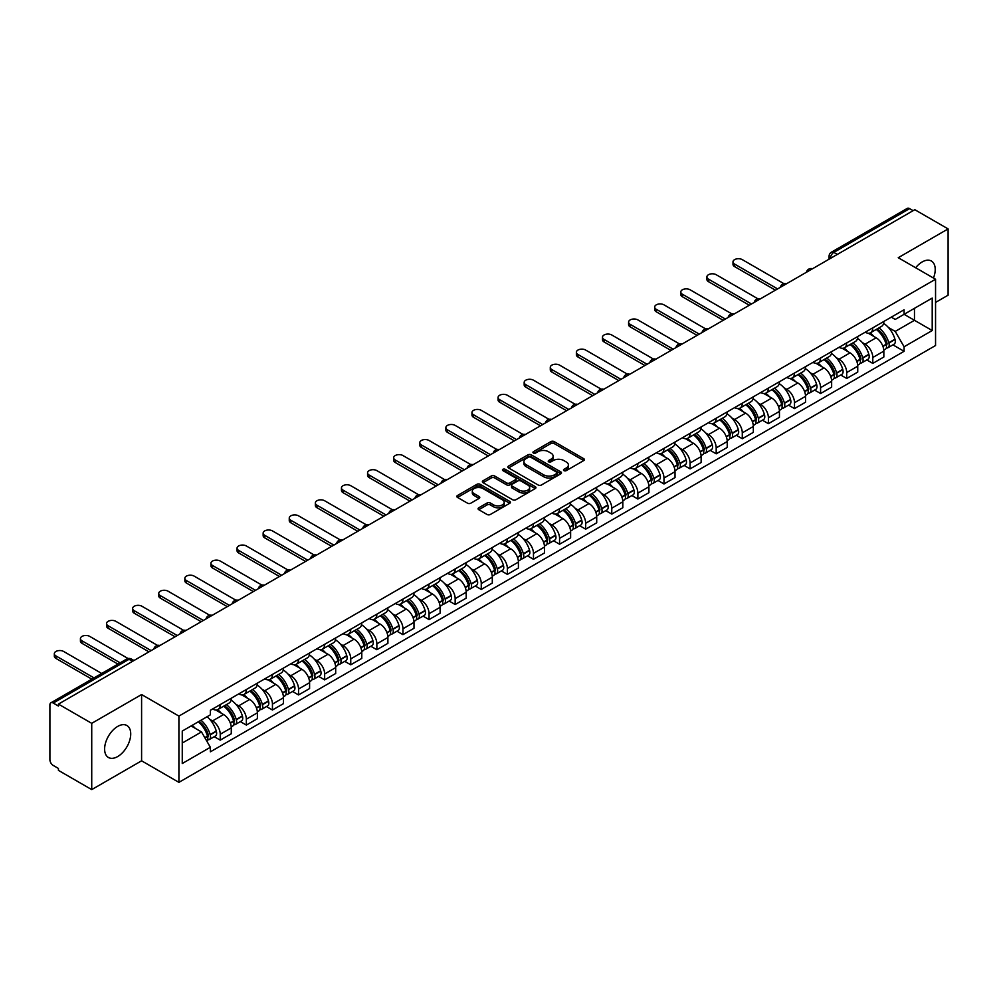 <?xml version="1.0" encoding="UTF-8"?>
<svg xmlns="http://www.w3.org/2000/svg" width="998" height="998" viewBox="0 0 998 998"><rect width="100%" height="100%" fill="white"/><g stroke="black" fill="none" stroke-linecap="round" stroke-linejoin="round"><path stroke-width="1.5" d="M563.97 470.644A1.622 0.936 0 0 0 566.265 470.644L583.718 460.577A2.32 1.335 0 0 0 584.404 459.629A2.32 1.335 0 0 0 583.718 458.681L554.152 441.603A2.32 1.335 0 0 0 550.871 441.603L533.419 451.682A1.622 0.936 0 0 0 532.944 452.344A1.622 0.936 0 0 0 533.419 453.005A1.622 0.936 0 0 0 535.714 453.005L537.972 451.707A7.435 4.291 0 0 1 548.488 451.707L550.958 453.129A7.435 4.291 0 0 1 553.129 456.161A7.435 4.291 0 0 1 550.958 459.192L548.7 460.502A1.622 0.936 0 0 0 548.214 461.163A1.622 0.936 0 0 0 548.7 461.825A1.622 0.936 0 0 0 550.996 461.825L553.254 460.527A7.435 4.291 0 0 1 563.758 460.527L566.228 461.949A7.435 4.291 0 0 1 568.398 464.981A7.435 4.291 0 0 1 566.228 468.012L563.97 469.322A1.622 0.936 0 0 0 563.496 469.983A1.622 0.936 0 0 0 563.97 470.644L563.97 469.322M117.664 756.571A18.463 10.654 120 0 0 129.728 740.304A18.463 10.654 120 0 0 126.896 725.509A18.463 10.654 120 0 0 117.664 726.432A18.463 10.654 120 0 0 105.613 742.687A18.463 10.654 120 0 0 108.433 757.482A18.463 10.654 120 0 0 117.664 756.571M933.467 278.043A18.463 10.654 120 0 0 931.396 261.039A18.463 10.654 120 0 0 922.164 261.95A18.463 10.654 120 0 0 915.64 267.751M478.766 507.795A2.32 1.335 0 0 0 478.092 508.743A2.32 1.335 0 0 0 478.766 509.691L487.061 514.481A2.32 1.335 0 0 0 490.342 514.481L509.729 503.291A2.32 1.335 0 0 0 510.415 502.343A2.32 1.335 0 0 0 509.729 501.395L480.163 484.329A2.32 1.335 0 0 0 476.882 484.329L457.496 495.519A2.32 1.335 0 0 0 456.822 496.468A2.32 1.335 0 0 0 457.496 497.416L467.513 503.192A2.32 1.335 0 0 0 470.806 503.192L479.102 498.401A2.32 1.335 0 0 0 479.776 497.453A2.32 1.335 0 0 0 479.102 496.505L474.125 493.636A6.213 3.593 0 0 1 472.304 491.103A6.213 3.593 0 0 1 476.146 487.785A6.213 3.593 0 0 1 482.92 488.571L502.381 499.811A6.213 3.593 0 0 1 504.202 502.343A6.213 3.593 0 0 1 500.36 505.649A6.213 3.593 0 0 1 493.586 504.876L490.342 503.004A2.32 1.335 0 0 0 487.061 503.004L478.766 507.795L478.766 509.691M178.904 716.09L141.591 694.546L91.729 723.338L58.433 704.114L914.804 209.692L948.1 228.916L898.237 257.709L935.55 279.24L178.904 716.09L178.904 782.357L935.55 345.52L935.55 279.24M538.147 484.991A2.32 1.335 0 0 0 541.427 484.991L560.814 473.801A2.32 1.335 0 0 0 561.487 472.852A2.32 1.335 0 0 0 560.814 471.904L531.248 454.839A2.32 1.335 0 0 0 527.954 454.839L508.581 466.029A2.32 1.335 0 0 0 507.895 466.977A2.32 1.335 0 0 0 508.581 467.925L538.147 484.991M503.566 470.994A1.622 0.936 0 0 1 505.213 471.231L505.213 469.297L535.265 486.65A2.32 1.335 0 0 1 535.951 487.598A2.32 1.335 0 0 1 535.265 488.546L515.891 499.736A2.32 1.335 0 0 1 512.598 499.736L483.044 482.67L483.044 480.774A2.32 1.335 0 0 0 482.358 481.722A2.32 1.335 0 0 0 483.044 482.67M483.044 480.774L491.328 475.984A2.32 1.335 0 0 1 494.621 475.984L506.61 482.907A2.32 1.335 0 0 0 509.891 482.907L515.392 479.726A2.32 1.335 0 0 0 516.078 478.778A2.32 1.335 0 0 0 515.392 477.83L502.917 470.619A1.622 0.936 0 0 1 502.431 469.958A1.622 0.936 0 0 1 503.441 469.097A1.622 0.936 0 0 1 505.213 469.297M91.729 723.338L91.729 789.605L58.433 770.381L58.433 768.448L53.243 765.454A4.728 2.732 -120 0 1 49.9 759.665L49.9 704.975A4.728 2.732 -120 0 1 50.886 702.817L126.684 659.054A4.728 2.732 60 0 1 129.041 659.291L53.243 703.054A4.728 2.732 -120 0 0 50.886 702.817M935.55 302.431L948.1 295.183L948.1 228.916M91.729 789.605L141.591 760.813L178.904 782.357M58.433 704.114L58.433 706.048L53.243 703.054M837.334 254.415L833.817 252.394A4.728 2.732 60 0 0 831.446 252.157L907.244 208.395A4.728 2.732 60 0 1 909.615 208.632L833.817 252.394A4.728 2.732 120 0 0 830.473 258.183L830.473 258.382M913.133 210.653L909.615 208.632M872.801 327.843A10.891 6.287 60 0 1 870.555 332.721L881.596 326.346A10.891 6.287 -120 0 0 883.841 321.468M862.322 342.551L865.104 344.16A10.891 6.287 60 0 1 872.801 357.496L883.841 351.121A10.891 6.287 -120 0 0 876.144 337.786L868.248 333.22M883.841 351.121L883.841 357.01L872.801 363.384L866.813 359.929M870.555 332.721A10.891 6.287 60 0 1 865.191 332.234M872.801 357.496L872.801 363.384M846.703 342.913A10.891 6.287 60 0 1 844.445 347.791L855.486 341.416A10.891 6.287 -120 0 0 857.744 336.538M840.715 374.999L846.703 378.454L857.744 372.079L857.744 366.191A10.891 6.287 -120 0 0 850.047 352.855L842.137 348.29M844.445 347.791A10.891 6.287 60 0 1 839.093 347.304M836.224 357.621L839.006 359.23A10.891 6.287 60 0 1 846.703 372.566L846.703 378.454M820.593 357.983A10.891 6.287 60 0 1 818.348 362.86L829.388 356.486A10.891 6.287 -120 0 0 831.646 351.608M814.605 390.068L820.593 393.524L831.646 387.149L831.646 381.261A10.891 6.287 -120 0 0 823.949 367.925L816.04 363.359M818.348 362.86A10.891 6.287 60 0 1 812.983 362.374M810.114 372.703L812.896 374.3A10.891 6.287 60 0 1 820.593 387.636L820.593 393.524M794.495 373.052A10.891 6.287 60 0 1 792.237 377.93L803.29 371.555A10.891 6.287 -120 0 0 805.536 366.678M788.507 405.138L794.495 408.594L805.536 402.219L805.536 396.331A10.891 6.287 -120 0 0 797.839 382.995L789.942 378.442M792.237 377.93A10.891 6.287 60 0 1 786.886 377.444M784.016 387.773L786.798 389.37A10.891 6.287 60 0 1 794.495 402.705L794.495 408.594M768.398 388.122A10.891 6.287 60 0 1 766.14 393L777.18 386.625A10.891 6.287 -120 0 0 779.438 381.747M762.41 420.208L768.398 423.663L779.438 417.289L779.438 411.401A10.891 6.287 -120 0 0 771.741 398.065L763.832 393.511M766.14 393A10.891 6.287 60 0 1 760.775 392.513M757.906 402.843L760.701 404.44A10.891 6.287 60 0 1 768.398 417.775L768.398 423.663M742.287 403.192A10.891 6.287 60 0 1 740.042 408.07L751.082 401.695A10.891 6.287 -120 0 0 753.328 396.817M736.299 435.278L742.287 438.746L753.328 432.359L753.328 426.47A10.891 6.287 -120 0 0 745.631 413.135L737.734 408.581M740.042 408.07A10.891 6.287 60 0 1 734.678 407.583M731.808 417.913L734.59 419.509A10.891 6.287 60 0 1 742.287 432.845L742.287 438.746M716.19 418.262A10.891 6.287 60 0 1 713.932 423.14L724.972 416.765A10.891 6.287 -120 0 0 727.23 411.887M710.202 450.348L716.19 453.816L727.23 447.428L727.23 441.54A10.891 6.287 -120 0 0 719.533 428.204L711.624 423.651M713.932 423.14A10.891 6.287 60 0 1 708.58 422.653M705.711 432.982L708.493 434.592A10.891 6.287 60 0 1 716.19 447.915L716.19 453.816M690.08 433.332A10.891 6.287 60 0 1 687.834 438.222L698.874 431.835A10.891 6.287 -120 0 0 701.132 426.957M684.092 465.417L690.08 468.885L701.132 462.511L701.132 456.61A10.891 6.287 -120 0 0 693.435 443.274L685.526 438.721M687.834 438.222A10.891 6.287 60 0 1 682.47 437.723M679.601 448.052L682.383 449.661A10.891 6.287 60 0 1 690.08 462.985L690.08 468.885M663.982 448.401A10.891 6.287 60 0 1 661.724 453.292L672.777 446.904A10.891 6.287 -120 0 0 675.022 442.027M657.994 480.487L663.982 483.955L675.022 477.58L675.022 471.68A10.891 6.287 -120 0 0 667.325 458.356L659.429 453.791M661.724 453.292A10.891 6.287 60 0 1 656.372 452.793M653.503 463.122L656.285 464.731A10.891 6.287 60 0 1 663.982 478.054L663.982 483.955M637.884 463.471A10.891 6.287 60 0 1 635.626 468.361L646.667 461.987A10.891 6.287 -120 0 0 648.925 457.096M631.896 495.569L637.884 499.025L648.925 492.65L648.925 486.75A10.891 6.287 -120 0 0 641.227 473.426L633.318 468.86M635.626 468.361A10.891 6.287 60 0 1 630.262 467.862M627.393 478.192L630.187 479.801A10.891 6.287 60 0 1 637.884 493.124L637.884 499.025M611.774 478.541A10.891 6.287 60 0 1 609.529 483.431L620.569 477.056A10.891 6.287 -120 0 0 622.814 472.166M605.786 510.639L611.774 514.095L622.814 507.72L622.814 501.819A10.891 6.287 -120 0 0 615.117 488.496L607.221 483.93M609.529 483.431A10.891 6.287 60 0 1 604.164 482.932M601.295 493.262L604.077 494.871A10.891 6.287 60 0 1 611.774 508.194L611.774 514.095M585.676 493.611A10.891 6.287 60 0 1 583.418 498.501L594.459 492.126A10.891 6.287 -120 0 0 596.717 487.236M579.688 525.709L585.676 529.165L596.717 522.79L596.717 516.889A10.891 6.287 -120 0 0 589.02 503.566L581.11 499M583.418 498.501A10.891 6.287 60 0 1 578.067 498.002M575.197 508.331L577.979 509.941A10.891 6.287 60 0 1 585.676 523.264L585.676 529.165M559.566 508.681A10.891 6.287 60 0 1 557.321 513.571L568.361 507.196A10.891 6.287 -120 0 0 570.619 502.306M553.578 540.779L559.566 544.234L570.619 537.86L570.619 531.959A10.891 6.287 -120 0 0 562.922 518.636L555.013 514.07M557.321 513.571A10.891 6.287 60 0 1 551.956 513.072M549.087 523.401L551.869 525.01A10.891 6.287 60 0 1 559.566 538.334L559.566 544.234M533.468 523.75A10.891 6.287 60 0 1 531.21 528.641L542.263 522.266A10.891 6.287 -120 0 0 544.509 517.376M527.48 555.849L533.468 559.304L544.509 552.929L544.509 547.029A10.891 6.287 -120 0 0 536.812 533.705L528.915 529.14M531.21 528.641A10.891 6.287 60 0 1 525.859 528.142M522.989 538.471L525.771 540.08A10.891 6.287 60 0 1 533.468 553.403L533.468 559.304M507.371 538.82A10.891 6.287 60 0 1 505.113 543.71L516.153 537.336A10.891 6.287 -120 0 0 518.411 532.445M501.383 570.918L507.371 574.374L518.411 567.999L518.411 562.099A10.891 6.287 -120 0 0 510.714 548.775L502.805 544.209M505.113 543.71A10.891 6.287 60 0 1 499.749 543.211M496.879 553.541L499.674 555.15A10.891 6.287 60 0 1 507.371 568.473L507.371 574.374M481.261 553.89A10.891 6.287 60 0 1 479.015 558.78L490.055 552.405A10.891 6.287 -120 0 0 492.301 547.515M475.273 585.988L481.261 589.444L492.301 583.069L492.301 577.168A10.891 6.287 -120 0 0 484.604 563.845L476.707 559.279M479.015 558.78A10.891 6.287 60 0 1 473.651 558.281M470.782 568.611L473.563 570.22A10.891 6.287 60 0 1 481.261 583.556L481.261 589.444M455.163 568.96A10.891 6.287 60 0 1 452.905 573.85L463.945 567.475A10.891 6.287 -120 0 0 466.203 562.585M449.175 601.058L455.163 604.514L466.203 598.139L466.203 592.238A10.891 6.287 -120 0 0 458.506 578.915L450.597 574.349M452.905 573.85A10.891 6.287 60 0 1 447.553 573.351M444.684 583.68L447.466 585.29A10.891 6.287 60 0 1 455.163 598.625L455.163 604.514M429.053 584.03A10.891 6.287 60 0 1 426.807 588.92L437.848 582.545A10.891 6.287 -120 0 0 440.106 577.655M423.065 616.128L429.053 619.583L440.106 613.209L440.106 607.308A10.891 6.287 -120 0 0 432.408 593.985L424.499 589.419M426.807 588.92A10.891 6.287 60 0 1 421.443 588.433M418.574 598.75L421.356 600.359A10.891 6.287 60 0 1 429.053 613.695L429.053 619.583M402.955 599.099A10.891 6.287 60 0 1 400.697 603.99L411.75 597.615A10.891 6.287 -120 0 0 413.995 592.725M396.967 631.198L402.955 634.653L413.995 628.278L413.995 622.39A10.891 6.287 -120 0 0 406.298 609.054L398.402 604.489M400.697 603.99A10.891 6.287 60 0 1 395.345 603.503M392.476 613.82L395.258 615.429A10.891 6.287 60 0 1 402.955 628.765L402.955 634.653M376.857 614.169A10.891 6.287 60 0 1 374.599 619.059L385.64 612.685A10.891 6.287 -120 0 0 387.898 607.794M370.869 646.267L376.857 649.723L387.898 643.348L387.898 637.46A10.891 6.287 -120 0 0 380.201 624.124L372.291 619.558M374.599 619.059A10.891 6.287 60 0 1 369.235 618.573M366.366 628.89L369.16 630.499A10.891 6.287 60 0 1 376.857 643.835L376.857 649.723M350.747 629.239A10.891 6.287 60 0 1 348.502 634.129L359.542 627.754A10.891 6.287 -120 0 0 361.787 622.864M344.759 661.337L350.747 664.793L361.787 658.418L361.787 652.53A10.891 6.287 -120 0 0 354.103 639.194L346.194 634.628M348.502 634.129A10.891 6.287 60 0 1 343.137 633.643M340.268 643.96L343.05 645.569A10.891 6.287 60 0 1 350.747 658.905L350.747 664.793M324.649 644.309A10.891 6.287 60 0 1 322.391 649.199L333.432 642.824A10.891 6.287 -120 0 0 335.69 637.934M318.661 676.407L324.649 679.863L335.69 673.488L335.69 667.6A10.891 6.287 -120 0 0 327.993 654.264L320.084 649.698M322.391 649.199A10.891 6.287 60 0 1 317.04 648.712M314.17 659.029L316.952 660.639A10.891 6.287 60 0 1 324.649 673.974L324.649 679.863M298.539 659.379A10.891 6.287 60 0 1 296.294 664.269L307.334 657.894A10.891 6.287 -120 0 0 309.592 653.004M292.551 691.477L298.539 694.932L309.592 688.558L309.592 682.669A10.891 6.287 -120 0 0 301.895 669.334L293.986 664.768M296.294 664.269A10.891 6.287 60 0 1 290.929 663.782M288.06 674.099L290.842 675.708A10.891 6.287 60 0 1 298.539 689.044L298.539 694.932M272.442 674.448A10.891 6.287 60 0 1 270.184 679.339L281.236 672.964A10.891 6.287 -120 0 0 283.482 668.074M266.454 706.547L272.442 710.002L283.482 703.627L283.482 697.739A10.891 6.287 -120 0 0 275.785 684.403L267.888 679.838M270.184 679.339A10.891 6.287 60 0 1 264.832 678.852M261.963 689.169L264.744 690.778A10.891 6.287 60 0 1 272.442 704.114L272.442 710.002M246.344 689.518A10.891 6.287 60 0 1 244.086 694.408L255.126 688.034A10.891 6.287 -120 0 0 257.384 683.143M240.356 721.616L246.344 725.072L257.384 718.697L257.384 712.809A10.891 6.287 -120 0 0 249.687 699.473L241.778 694.907M244.086 694.408A10.891 6.287 60 0 1 238.722 693.922M235.852 704.239L238.647 705.848A10.891 6.287 60 0 1 246.344 719.184L246.344 725.072M220.234 704.588A10.891 6.287 60 0 1 217.988 709.478L229.029 703.103A10.891 6.287 -120 0 0 231.274 698.213M214.246 736.686L220.234 740.142L231.274 733.767L231.274 727.879A10.891 6.287 -120 0 0 223.589 714.543L215.68 709.977M217.988 709.478A10.891 6.287 60 0 1 212.624 708.992M209.755 719.309L212.537 720.918A10.891 6.287 60 0 1 220.234 734.254L220.234 740.142M891.289 317.164L895.231 319.435L932.207 298.078L914.467 308.32L914.467 320.308L895.231 331.411L888.42 327.481M182.26 743.048L201.496 731.933L210.366 747.29L182.26 763.52L182.26 731.06L210.366 714.83L210.366 710.289L904.088 309.767L904.088 314.308L932.207 330.538L904.088 346.768L895.231 331.411M932.207 298.078L932.207 330.538M210.366 747.29L210.366 751.831L904.088 351.308L904.088 346.768M141.591 694.546L141.591 760.813M201.496 731.933L191.117 725.945M892.923 344.859L904.088 351.308M564.619 470.881L566.228 469.946A7.435 4.291 0 0 0 568.398 466.914L568.398 464.981M553.129 456.161L553.129 458.094A7.435 4.291 0 0 1 550.958 461.126L549.349 462.062M583.718 458.681L583.718 460.577L554.152 443.536A2.32 1.335 0 0 0 550.871 443.536L534.067 453.242M560.776 473.813L531.248 456.772A2.32 1.335 0 0 0 527.954 456.772L508.606 467.937L508.581 466.029M556.697 473.514A1.622 0.936 0 0 0 557.183 472.852A1.622 0.936 0 0 0 556.697 472.191L530.749 457.209A1.622 0.936 0 0 0 528.453 457.209L526.071 458.581A7.435 4.291 0 0 0 523.888 461.612A7.435 4.291 0 0 0 526.071 464.644L543.81 474.886A7.435 4.291 0 0 0 554.314 474.886L556.697 473.514L556.697 475.447A1.622 0.936 0 0 0 557.183 474.786L557.183 472.852M523.888 461.612L523.888 463.546A7.435 4.291 0 0 0 526.071 466.577L526.071 464.644M556.697 475.447L554.314 476.819A7.435 4.291 0 0 1 543.81 476.819L526.071 466.577M483.069 482.683L491.328 477.917L491.328 475.984M516.078 478.778L516.078 480.712A2.32 1.335 0 0 1 515.392 481.66L509.891 484.828A2.32 1.335 0 0 1 506.61 484.828L494.621 477.917A2.32 1.335 0 0 0 491.328 477.917M505.213 471.231L535.24 488.558M519.047 490.08A6.213 3.593 0 0 0 525.821 490.866A6.213 3.593 0 0 0 529.651 487.548A6.213 3.593 0 0 0 527.842 485.016L520.981 481.048A2.32 1.335 0 0 0 517.7 481.048L512.186 484.23A2.32 1.335 0 0 0 511.512 485.178A2.32 1.335 0 0 0 512.186 486.126L519.047 490.08L519.047 492.014A6.213 3.593 0 0 0 525.821 492.8A6.213 3.593 0 0 0 529.651 489.482L529.651 487.548M511.512 485.178L511.512 487.111A2.32 1.335 0 0 0 512.186 488.059L512.186 486.126M519.047 492.014L512.186 488.059M504.202 502.343L504.202 504.277A6.213 3.593 0 0 1 500.36 507.583A6.213 3.593 0 0 1 493.586 506.809L490.342 504.938A2.32 1.335 0 0 0 487.061 504.938L478.803 509.704M472.304 491.103L472.304 493.037A6.213 3.593 0 0 0 474.125 495.569L474.125 493.636M479.065 498.426L474.125 495.569M509.729 501.395L509.729 503.291L480.163 486.263A2.32 1.335 0 0 0 476.882 486.263L457.533 497.428L457.496 495.519M876.918 329.053A14.908 8.608 60 0 1 876.993 329.091A14.908 8.608 60 0 1 886.798 342.476L886.885 342.776A2.894 1.672 60 0 1 886.424 345.059A2.894 1.672 60 0 1 886.361 345.096M783.966 283.694L742.287 259.63A5.439 3.144 -0 0 0 736.362 258.956A5.439 3.144 -0 0 0 732.994 261.863A5.439 3.144 -0 0 0 734.59 264.083L734.59 266.591A5.439 3.144 180 0 1 732.994 264.37L732.994 261.863M876.256 329.427A17.989 10.379 60 0 1 886.137 344.26L886.236 344.572A5.976 3.456 60 0 1 885.288 349.263L883.804 350.123M886.311 347.94A5.976 3.456 -120 0 0 887.958 347.716A5.976 3.456 -120 0 0 888.906 343.025L888.819 342.726A17.989 10.379 -120 0 0 878.939 327.88M883.617 323.377A17.989 10.379 60 0 1 894.932 339.195L895.019 339.507A5.976 3.456 60 0 1 894.071 344.198L887.958 347.716M775.421 290.168L734.59 266.591M870.131 332.933A17.989 10.379 60 0 1 873.886 336.476M777.592 288.909L734.59 264.083M882.631 336.501L884.914 337.823M850.807 344.123A14.908 8.608 60 0 1 850.882 344.16A14.908 8.608 60 0 1 860.688 357.546L860.787 357.845A2.894 1.672 60 0 1 860.326 360.128A2.894 1.672 60 0 1 860.264 360.166M757.869 298.764L716.19 274.712A5.439 3.144 -0 0 0 710.252 274.026A5.439 3.144 -0 0 0 706.896 276.933A5.439 3.144 -0 0 0 708.493 279.153L708.493 281.661A5.439 3.144 180 0 1 706.896 279.44L706.896 276.933M850.159 344.497A17.989 10.379 60 0 1 860.039 359.342L860.126 359.642A5.976 3.456 60 0 1 859.178 364.332L857.694 365.193M860.201 363.01A5.976 3.456 -120 0 0 861.86 362.785A5.976 3.456 -120 0 0 862.808 358.095L862.721 357.795A17.989 10.379 -120 0 0 852.828 342.95M857.519 338.447A17.989 10.379 60 0 1 868.821 354.265L868.909 354.577A5.976 3.456 60 0 1 867.973 359.268L861.86 362.785M749.323 305.238L708.493 281.661M844.021 348.003A17.989 10.379 60 0 1 847.776 351.546M751.494 303.978L708.493 279.153M856.521 351.57L858.816 352.893M824.71 359.193A14.908 8.608 60 0 1 824.785 359.23A14.908 8.608 60 0 1 834.59 372.616L834.677 372.915A2.894 1.672 60 0 1 834.216 375.198A2.894 1.672 60 0 1 834.153 375.236M731.759 313.834L690.08 289.782A5.439 3.144 -0 0 0 684.154 289.096A5.439 3.144 -0 0 0 680.798 292.002A5.439 3.144 -0 0 0 682.383 294.223L682.383 296.73A5.439 3.144 180 0 1 680.798 294.51L680.798 292.002M824.049 359.567A17.989 10.379 60 0 1 833.941 374.412L834.029 374.712A5.976 3.456 60 0 1 833.081 379.402L831.596 380.263M834.103 378.08A5.976 3.456 -120 0 0 835.763 377.855A5.976 3.456 -120 0 0 836.698 373.165L836.611 372.865A17.989 10.379 -120 0 0 826.731 358.02M831.421 353.517A17.989 10.379 60 0 1 842.724 369.335L842.811 369.647A5.976 3.456 60 0 1 841.863 374.337L835.763 377.855M723.213 320.308L682.383 296.73M817.923 363.072A17.989 10.379 60 0 1 821.678 366.615M725.384 319.048L682.383 294.223M830.423 366.64L832.719 367.963M798.6 374.262A14.908 8.608 60 0 1 798.674 374.3A14.908 8.608 60 0 1 808.492 387.686L808.58 387.997A2.894 1.672 60 0 1 808.118 390.268A2.894 1.672 60 0 1 808.056 390.305M705.661 328.903L663.982 304.852A5.439 3.144 -0 0 0 658.056 304.165A5.439 3.144 -0 0 0 654.688 307.072A5.439 3.144 -0 0 0 656.285 309.293L656.285 311.8A5.439 3.144 180 0 1 654.688 309.58L654.688 307.072M797.951 374.637A17.989 10.379 60 0 1 807.831 389.482L807.918 389.781A5.976 3.456 60 0 1 806.983 394.472L805.498 395.333M808.006 393.15A5.976 3.456 -120 0 0 809.652 392.938A5.976 3.456 -120 0 0 810.601 388.234L810.513 387.935A17.989 10.379 -120 0 0 800.633 373.09M805.311 368.586A17.989 10.379 60 0 1 816.614 384.405L816.713 384.717A5.976 3.456 60 0 1 815.765 389.407L809.652 392.938M697.115 335.378L656.285 311.8M791.813 378.142A17.989 10.379 60 0 1 795.568 381.685M699.286 334.118L656.285 309.293M804.313 381.71L806.609 383.032M772.502 389.332A14.908 8.608 60 0 1 772.577 389.37A14.908 8.608 60 0 1 782.382 402.755L782.469 403.067A2.894 1.672 60 0 1 782.02 405.338A2.894 1.672 60 0 1 781.945 405.375M679.563 343.986L637.884 319.921A5.439 3.144 -0 0 0 631.946 319.235A5.439 3.144 -0 0 0 628.59 322.142A5.439 3.144 -0 0 0 630.187 324.362L630.187 326.87A5.439 3.144 180 0 1 628.59 324.649L628.59 322.142M771.853 389.707A17.989 10.379 60 0 1 781.733 404.552L781.821 404.851A5.976 3.456 60 0 1 780.873 409.542L779.388 410.403M781.896 408.232A5.976 3.456 -120 0 0 783.555 408.007A5.976 3.456 -120 0 0 784.503 403.304L784.416 403.005A17.989 10.379 -120 0 0 774.523 388.16M779.213 383.656A17.989 10.379 60 0 1 790.516 399.474L790.603 399.786A5.976 3.456 60 0 1 789.655 404.477L783.555 408.007M671.005 350.448L630.187 326.87M765.716 393.212A17.989 10.379 60 0 1 769.47 396.755M673.188 349.188L630.187 324.362M778.215 396.78L780.511 398.102M746.404 404.402A14.908 8.608 60 0 1 746.479 404.44A14.908 8.608 60 0 1 756.284 417.825L756.372 418.137A2.894 1.672 60 0 1 755.91 420.408A2.894 1.672 60 0 1 755.848 420.445M653.453 359.055L611.774 334.991A5.439 3.144 -0 0 0 605.848 334.305A5.439 3.144 -0 0 0 602.48 337.212A5.439 3.144 -0 0 0 604.077 339.432L604.077 341.94A5.439 3.144 180 0 1 602.48 339.719L602.48 337.212M745.743 404.776A17.989 10.379 60 0 1 755.636 419.622L755.723 419.921A5.976 3.456 60 0 1 754.775 424.612L753.29 425.472M755.798 423.302A5.976 3.456 -120 0 0 757.445 423.077A5.976 3.456 -120 0 0 758.393 418.387L758.305 418.075A17.989 10.379 -120 0 0 748.425 403.229M753.103 398.726A17.989 10.379 60 0 1 764.418 414.544L764.505 414.856A5.976 3.456 60 0 1 763.557 419.547L757.445 423.077M644.908 365.518L604.077 341.94M739.618 408.282A17.989 10.379 60 0 1 743.373 411.825M647.078 364.258L604.077 339.432M752.118 411.85L754.401 413.184M720.294 419.472A14.908 8.608 60 0 1 720.369 419.509A14.908 8.608 60 0 1 730.174 432.895L730.274 433.207A2.894 1.672 60 0 1 729.812 435.477A2.894 1.672 60 0 1 729.75 435.515M627.355 374.125L585.676 350.061A5.439 3.144 -0 0 0 579.738 349.375A5.439 3.144 -0 0 0 576.382 352.282A5.439 3.144 -0 0 0 577.979 354.502L577.979 357.01A5.439 3.144 180 0 1 576.382 354.789L576.382 352.282M719.645 419.846A17.989 10.379 60 0 1 729.526 434.691L729.613 434.991A5.976 3.456 60 0 1 728.665 439.694L727.18 440.542M729.688 438.371A5.976 3.456 -120 0 0 731.347 438.147A5.976 3.456 -120 0 0 732.295 433.456L732.208 433.144A17.989 10.379 -120 0 0 722.315 418.299M727.006 413.796A17.989 10.379 60 0 1 738.308 429.614L738.395 429.926A5.976 3.456 60 0 1 737.46 434.617L731.347 438.147M618.81 380.587L577.979 357.01M713.508 423.352A17.989 10.379 60 0 1 717.263 426.894M620.981 379.327L577.979 354.502M726.008 426.919L728.303 428.254M694.196 434.542A14.908 8.608 60 0 1 694.271 434.592A14.908 8.608 60 0 1 704.077 447.965L704.164 448.277A2.894 1.672 60 0 1 703.702 450.547A2.894 1.672 60 0 1 703.64 450.585M601.245 389.195L559.566 365.131A5.439 3.144 -0 0 0 553.641 364.445A5.439 3.144 -0 0 0 550.285 367.351A5.439 3.144 -0 0 0 551.869 369.572L551.869 372.079A5.439 3.144 180 0 1 550.285 369.859L550.285 367.351M693.535 434.916A17.989 10.379 60 0 1 703.428 449.761L703.515 450.061A5.976 3.456 60 0 1 702.567 454.764L701.083 455.612M703.59 453.441A5.976 3.456 -120 0 0 705.249 453.217A5.976 3.456 -120 0 0 706.185 448.526L706.097 448.214A17.989 10.379 -120 0 0 696.217 433.369M700.908 428.866A17.989 10.379 60 0 1 712.21 444.684L712.298 444.996A5.976 3.456 60 0 1 711.349 449.686L705.249 453.217M592.7 395.657L551.869 372.079M687.41 438.421A17.989 10.379 60 0 1 691.165 441.964M594.87 394.397L551.869 369.572M699.91 441.989L702.205 443.324M668.086 449.611A14.908 8.608 60 0 1 668.161 449.661A14.908 8.608 60 0 1 677.979 463.035L678.066 463.346A2.894 1.672 60 0 1 677.605 465.617A2.894 1.672 60 0 1 677.542 465.654M575.147 404.265L533.468 380.201A5.439 3.144 -0 0 0 527.543 379.514A5.439 3.144 -0 0 0 524.175 382.421A5.439 3.144 -0 0 0 525.771 384.642L525.771 387.149A5.439 3.144 180 0 1 524.175 384.929L524.175 382.421M667.437 449.986A17.989 10.379 60 0 1 677.318 464.831L677.405 465.143A5.976 3.456 60 0 1 676.469 469.833L674.985 470.682M677.492 468.511A5.976 3.456 -120 0 0 679.139 468.287A5.976 3.456 -120 0 0 680.087 463.596L680 463.284A17.989 10.379 -120 0 0 670.12 448.439M674.798 443.935A17.989 10.379 60 0 1 686.1 459.754L686.2 460.066A5.976 3.456 60 0 1 685.252 464.756L679.139 468.287M566.602 410.727L525.771 387.149M661.3 453.491A17.989 10.379 60 0 1 665.055 457.047M568.773 409.467L525.771 384.642M673.8 457.072L676.095 458.394M641.988 464.681A14.908 8.608 60 0 1 642.063 464.731A14.908 8.608 60 0 1 651.869 478.104L651.956 478.416A2.894 1.672 60 0 1 651.507 480.687A2.894 1.672 60 0 1 651.432 480.724M549.05 419.335L507.371 395.27A5.439 3.144 -0 0 0 501.433 394.584A5.439 3.144 -0 0 0 498.077 397.491A5.439 3.144 -0 0 0 499.674 399.711L499.674 402.219A5.439 3.144 180 0 1 498.077 399.998L498.077 397.491M641.34 465.056A17.989 10.379 60 0 1 651.22 479.901L651.307 480.213A5.976 3.456 60 0 1 650.359 484.903L648.875 485.752M651.382 483.581A5.976 3.456 -120 0 0 653.041 483.356A5.976 3.456 -120 0 0 653.989 478.666L653.902 478.354A17.989 10.379 -120 0 0 644.009 463.509M648.7 459.005A17.989 10.379 60 0 1 660.002 474.823L660.09 475.135A5.976 3.456 60 0 1 659.142 479.826L653.041 483.356M540.492 425.797L499.674 402.219M635.202 468.561A17.989 10.379 60 0 1 638.957 472.116M542.675 424.537L499.674 399.711M647.702 472.141L649.997 473.464M615.891 479.751A14.908 8.608 60 0 1 615.966 479.801A14.908 8.608 60 0 1 625.771 493.174L625.858 493.486A2.894 1.672 60 0 1 625.397 495.757A2.894 1.672 60 0 1 625.334 495.794M522.94 434.404L481.261 410.34A5.439 3.144 -0 0 0 475.335 409.654A5.439 3.144 -0 0 0 471.967 412.561A5.439 3.144 -0 0 0 473.563 414.781L473.563 417.289A5.439 3.144 180 0 1 471.967 415.068L471.967 412.561M615.23 480.125A17.989 10.379 60 0 1 625.122 494.971L625.21 495.282A5.976 3.456 60 0 1 624.261 499.973L622.777 500.821M625.284 498.651A5.976 3.456 -120 0 0 626.931 498.426A5.976 3.456 -120 0 0 627.879 493.736L627.792 493.424A17.989 10.379 -120 0 0 617.912 478.578M622.59 474.075A17.989 10.379 60 0 1 633.905 489.893L633.992 490.205A5.976 3.456 60 0 1 633.044 494.896L626.931 498.426M514.394 440.866L473.563 417.289M609.104 483.631A17.989 10.379 60 0 1 612.859 487.186M516.565 439.607L473.563 414.781M621.604 487.211L623.887 488.533M589.781 494.821A14.908 8.608 60 0 1 589.855 494.871A14.908 8.608 60 0 1 599.661 508.244L599.761 508.556A2.894 1.672 60 0 1 599.299 510.826A2.894 1.672 60 0 1 599.237 510.864M496.842 449.474L455.163 425.41A5.439 3.144 -0 0 0 449.225 424.724A5.439 3.144 -0 0 0 445.869 427.631A5.439 3.144 -0 0 0 447.466 429.851L447.466 432.359A5.439 3.144 180 0 1 445.869 430.138L445.869 427.631M589.132 495.195A17.989 10.379 60 0 1 599.012 510.04L599.099 510.352A5.976 3.456 60 0 1 598.151 515.043L596.667 515.891M599.174 513.721A5.976 3.456 -120 0 0 600.833 513.496A5.976 3.456 -120 0 0 601.782 508.805L601.694 508.493A17.989 10.379 -120 0 0 591.802 493.648M596.492 489.145A17.989 10.379 60 0 1 607.794 504.963L607.882 505.275A5.976 3.456 60 0 1 606.946 509.966L600.833 513.496M488.296 455.936L447.466 432.359M582.994 498.701A17.989 10.379 60 0 1 586.749 502.256M490.467 454.676L447.466 429.851M595.494 502.281L597.79 503.603M563.683 509.891A14.908 8.608 60 0 1 563.758 509.941A14.908 8.608 60 0 1 573.563 523.314L573.65 523.626A2.894 1.672 60 0 1 573.189 525.896A2.894 1.672 60 0 1 573.126 525.934M470.732 464.544L429.053 440.48A5.439 3.144 -0 0 0 423.127 439.794A5.439 3.144 -0 0 0 419.771 442.7A5.439 3.144 -0 0 0 421.356 444.921L421.356 447.428A5.439 3.144 180 0 1 419.771 445.208L419.771 442.7M563.022 510.265A17.989 10.379 60 0 1 572.914 525.11L573.002 525.422A5.976 3.456 60 0 1 572.054 530.113L570.569 530.961M573.077 528.79A5.976 3.456 -120 0 0 574.736 528.566A5.976 3.456 -120 0 0 575.671 523.875L575.584 523.563A17.989 10.379 -120 0 0 565.704 508.731M570.394 504.215A17.989 10.379 60 0 1 581.697 520.033L581.784 520.345A5.976 3.456 60 0 1 580.836 525.035L574.736 528.566M462.186 471.006L421.356 447.428M556.896 513.77A17.989 10.379 60 0 1 560.651 517.326M464.357 469.746L421.356 444.921M569.396 517.351L571.692 518.673M537.573 524.96A14.908 8.608 60 0 1 537.648 525.01A14.908 8.608 60 0 1 547.465 538.384L547.553 538.695A2.894 1.672 60 0 1 547.091 540.966A2.894 1.672 60 0 1 547.029 541.003M444.634 479.614L402.955 455.55A5.439 3.144 -0 0 0 397.029 454.863A5.439 3.144 -0 0 0 393.661 457.77A5.439 3.144 -0 0 0 395.258 459.991L395.258 462.511A5.439 3.144 180 0 1 393.661 460.278L393.661 457.77M536.924 525.335A17.989 10.379 60 0 1 546.804 540.18L546.892 540.492A5.976 3.456 60 0 1 545.956 545.182L544.471 546.043M546.979 543.86A5.976 3.456 -120 0 0 548.626 543.636A5.976 3.456 -120 0 0 549.574 538.945L549.486 538.633A17.989 10.379 -120 0 0 539.606 523.8M544.284 519.284A17.989 10.379 60 0 1 555.587 535.103L555.686 535.415A5.976 3.456 60 0 1 554.738 540.105L548.626 543.636M436.089 486.076L395.258 462.511M530.786 528.853A17.989 10.379 60 0 1 534.541 532.396M438.259 484.816L395.258 459.991M543.286 532.421L545.582 533.743M511.475 540.03A14.908 8.608 60 0 1 511.55 540.08A14.908 8.608 60 0 1 521.355 553.453L521.443 553.765A2.894 1.672 60 0 1 520.993 556.036A2.894 1.672 60 0 1 520.919 556.073M418.536 494.684L376.857 470.619A5.439 3.144 -0 0 0 370.919 469.933A5.439 3.144 -0 0 0 367.563 472.84A5.439 3.144 -0 0 0 369.16 475.06L369.16 477.58A5.439 3.144 180 0 1 367.563 475.347L367.563 472.84M510.826 540.417A17.989 10.379 60 0 1 520.707 555.25L520.794 555.562A5.976 3.456 60 0 1 519.846 560.252L518.361 561.113M520.869 558.93A5.976 3.456 -120 0 0 522.528 558.705A5.976 3.456 -120 0 0 523.476 554.015L523.389 553.703A17.989 10.379 -120 0 0 513.496 538.87M518.187 534.354A17.989 10.379 60 0 1 529.489 550.172L529.576 550.484A5.976 3.456 60 0 1 528.628 555.175L522.528 558.705M409.978 501.146L369.16 477.58M504.689 543.922A17.989 10.379 60 0 1 508.444 547.465M412.162 499.886L369.16 475.06M517.189 547.49L519.484 548.813M485.377 555.1A14.908 8.608 60 0 1 485.452 555.15A14.908 8.608 60 0 1 495.257 568.523L495.345 568.835A2.894 1.672 60 0 1 494.883 571.106A2.894 1.672 60 0 1 494.821 571.143M392.426 509.753L350.747 485.689A5.439 3.144 -0 0 0 344.821 485.003A5.439 3.144 -0 0 0 341.453 487.91A5.439 3.144 -0 0 0 343.05 490.13L343.05 492.65A5.439 3.144 180 0 1 341.453 490.417L341.453 487.91M484.716 555.487A17.989 10.379 60 0 1 494.609 570.32L494.696 570.631A5.976 3.456 60 0 1 493.748 575.322L492.264 576.183M494.771 574A5.976 3.456 -120 0 0 496.43 573.775A5.976 3.456 -120 0 0 497.366 569.085L497.278 568.773A17.989 10.379 -120 0 0 487.398 553.94M492.076 549.424A17.989 10.379 60 0 1 503.391 565.242L503.479 565.554A5.976 3.456 60 0 1 502.53 570.245L496.43 573.775M383.881 516.216L343.05 492.65M478.591 558.992A17.989 10.379 60 0 1 482.346 562.535M386.051 514.956L343.05 490.13M491.091 562.56L493.374 563.882M459.267 570.17A14.908 8.608 60 0 1 459.342 570.22A14.908 8.608 60 0 1 469.147 583.593L469.247 583.905A2.894 1.672 60 0 1 468.786 586.175A2.894 1.672 60 0 1 468.723 586.213M366.328 524.823L324.649 500.759A5.439 3.144 -0 0 0 318.711 500.073A5.439 3.144 -0 0 0 315.356 502.98A5.439 3.144 -0 0 0 316.952 505.2L316.952 507.72A5.439 3.144 180 0 1 315.356 505.499L315.356 502.98M458.618 570.557A17.989 10.379 60 0 1 468.499 585.389L468.586 585.701A5.976 3.456 60 0 1 467.638 590.392L466.153 591.253M468.661 589.07A5.976 3.456 -120 0 0 470.32 588.845A5.976 3.456 -120 0 0 471.268 584.154L471.181 583.842A17.989 10.379 -120 0 0 461.288 569.01M465.979 564.494A17.989 10.379 60 0 1 477.281 580.312L477.368 580.624A5.976 3.456 60 0 1 476.433 585.315L470.32 588.845M357.783 531.285L316.952 507.72M452.481 574.062A17.989 10.379 60 0 1 456.236 577.605M359.954 530.025L316.952 505.2M464.981 577.63L467.276 578.952M433.169 585.24A14.908 8.608 60 0 1 433.244 585.29A14.908 8.608 60 0 1 443.05 598.663L443.137 598.975A2.894 1.672 60 0 1 442.675 601.245A2.894 1.672 60 0 1 442.613 601.283M340.218 539.893L298.539 515.829A5.439 3.144 -0 0 0 292.614 515.143A5.439 3.144 -0 0 0 289.258 518.049A5.439 3.144 -0 0 0 290.842 520.27L290.842 522.79A5.439 3.144 180 0 1 289.258 520.569L289.258 518.049M432.508 585.626A17.989 10.379 60 0 1 442.401 600.459L442.488 600.771A5.976 3.456 60 0 1 441.54 605.462L440.056 606.322M442.563 604.139A5.976 3.456 -120 0 0 444.222 603.915A5.976 3.456 -120 0 0 445.158 599.224L445.071 598.912A17.989 10.379 -120 0 0 435.19 584.08M439.881 579.564A17.989 10.379 60 0 1 451.183 595.394L451.271 595.694A5.976 3.456 60 0 1 450.323 600.384L444.222 603.915M331.673 546.355L290.842 522.79M426.383 589.132A17.989 10.379 60 0 1 430.138 592.675M333.843 545.095L290.842 520.27M438.883 592.7L441.178 594.022M407.059 600.309A14.908 8.608 60 0 1 407.134 600.359A14.908 8.608 60 0 1 416.952 613.733L417.039 614.044A2.894 1.672 60 0 1 416.578 616.315A2.894 1.672 60 0 1 416.515 616.352M314.121 554.963L272.442 530.899A5.439 3.144 -0 0 0 266.516 530.225A5.439 3.144 -0 0 0 263.148 533.119A5.439 3.144 -0 0 0 264.744 535.34L264.744 537.86A5.439 3.144 180 0 1 263.148 535.639L263.148 533.119M406.411 600.696A17.989 10.379 60 0 1 416.291 615.529L416.378 615.841A5.976 3.456 60 0 1 415.442 620.531L413.958 621.392M416.465 619.209A5.976 3.456 -120 0 0 418.112 618.985A5.976 3.456 -120 0 0 419.06 614.294L418.973 613.982A17.989 10.379 -120 0 0 409.093 599.149M413.771 594.633A17.989 10.379 60 0 1 425.073 610.464L425.173 610.764A5.976 3.456 60 0 1 424.225 615.454L418.112 618.985M305.575 561.425L264.744 537.86M400.273 604.202A17.989 10.379 60 0 1 404.028 607.745M307.746 560.165L264.744 535.34M412.773 607.77L415.068 609.092M380.962 615.392A14.908 8.608 60 0 1 381.036 615.429A14.908 8.608 60 0 1 390.842 628.802L390.929 629.114A2.894 1.672 60 0 1 390.48 631.397A2.894 1.672 60 0 1 390.405 631.422M288.023 570.033L246.344 545.968A5.439 3.144 -0 0 0 240.406 545.295A5.439 3.144 -0 0 0 237.05 548.189A5.439 3.144 -0 0 0 238.647 550.409L238.647 552.929A5.439 3.144 180 0 1 237.05 550.709L237.05 548.189M380.313 615.766A17.989 10.379 60 0 1 390.193 630.599L390.28 630.911A5.976 3.456 60 0 1 389.332 635.601L387.848 636.462M390.355 634.279A5.976 3.456 -120 0 0 392.014 634.054A5.976 3.456 -120 0 0 392.963 629.364L392.875 629.052A17.989 10.379 -120 0 0 382.983 614.219M387.673 609.703A17.989 10.379 60 0 1 398.975 625.534L399.063 625.833A5.976 3.456 60 0 1 398.115 630.524L392.014 634.054M279.465 576.495L238.647 552.929M374.175 619.271A17.989 10.379 60 0 1 377.93 622.814M281.648 575.247L238.647 550.409M386.675 622.839L388.971 624.162M354.864 630.462A14.908 8.608 60 0 1 354.939 630.499A14.908 8.608 60 0 1 364.744 643.872L364.831 644.184A2.894 1.672 60 0 1 364.37 646.467A2.894 1.672 60 0 1 364.307 646.492M261.913 585.102L220.234 561.038A5.439 3.144 -0 0 0 214.308 560.365A5.439 3.144 -0 0 0 210.94 563.259A5.439 3.144 -0 0 0 212.537 565.479L212.537 567.999A5.439 3.144 180 0 1 210.94 565.779L210.94 563.259M354.203 630.836A17.989 10.379 60 0 1 364.095 645.669L364.183 645.98A5.976 3.456 60 0 1 363.235 650.671L361.75 651.532M364.258 649.349A5.976 3.456 -120 0 0 365.917 649.124A5.976 3.456 -120 0 0 366.852 644.434L366.765 644.122A17.989 10.379 -120 0 0 356.885 629.289M361.563 624.773A17.989 10.379 60 0 1 372.878 640.604L372.965 640.903A5.976 3.456 60 0 1 372.017 645.594L365.917 649.124M253.367 591.565L212.537 567.999M348.077 634.341A17.989 10.379 60 0 1 351.832 637.884M255.538 590.317L212.537 565.479M360.577 637.909L362.86 639.231M328.754 645.531A14.908 8.608 60 0 1 328.829 645.569A14.908 8.608 60 0 1 338.634 658.942L338.734 659.254A2.894 1.672 60 0 1 338.272 661.537A2.894 1.672 60 0 1 338.21 661.562M235.815 600.172L194.136 576.108A5.439 3.144 -0 0 0 188.198 575.434A5.439 3.144 -0 0 0 184.842 578.329A5.439 3.144 -0 0 0 186.439 580.549L186.439 583.069A5.439 3.144 180 0 1 184.842 580.848L184.842 578.329M328.105 645.906A17.989 10.379 60 0 1 337.985 660.738L338.072 661.05A5.976 3.456 60 0 1 337.124 665.741L335.64 666.602M338.147 664.419A5.976 3.456 -120 0 0 339.807 664.194A5.976 3.456 -120 0 0 340.755 659.503L340.667 659.191A17.989 10.379 -120 0 0 330.775 644.359M335.465 639.843A17.989 10.379 60 0 1 346.768 655.674L346.855 655.973A5.976 3.456 60 0 1 345.919 660.676L339.807 664.194M227.27 606.634L186.439 583.069M321.967 649.411A17.989 10.379 60 0 1 325.722 652.954M229.44 605.387L186.439 580.549M334.467 652.979L336.763 654.301M302.656 660.601A14.908 8.608 60 0 1 302.731 660.639A14.908 8.608 60 0 1 312.536 674.012L312.623 674.324A2.894 1.672 60 0 1 312.162 676.607A2.894 1.672 60 0 1 312.1 676.632M209.705 615.242L168.026 591.178A5.439 3.144 -0 0 0 162.1 590.504A5.439 3.144 -0 0 0 158.744 593.398A5.439 3.144 -0 0 0 160.329 595.619L160.329 598.139A5.439 3.144 180 0 1 158.744 595.918L158.744 593.398M301.995 660.975A17.989 10.379 60 0 1 311.887 675.808L311.975 676.12A5.976 3.456 60 0 1 311.027 680.811L309.542 681.671M312.05 679.488A5.976 3.456 -120 0 0 313.709 679.264A5.976 3.456 -120 0 0 314.644 674.573L314.557 674.261A17.989 10.379 -120 0 0 304.677 659.429M309.368 654.913A17.989 10.379 60 0 1 320.67 670.743L320.757 671.043A5.976 3.456 60 0 1 319.809 675.746L313.709 679.264M201.159 621.704L160.329 598.139M295.87 664.481A17.989 10.379 60 0 1 299.625 668.024M203.343 620.457L160.329 595.619M308.37 668.049L310.665 669.371M276.546 675.671A14.908 8.608 60 0 1 276.621 675.708A14.908 8.608 60 0 1 286.438 689.082L286.526 689.393A2.894 1.672 60 0 1 286.064 691.676A2.894 1.672 60 0 1 286.002 691.701M183.607 630.312L141.928 606.248A5.439 3.144 -0 0 0 136.002 605.574A5.439 3.144 -0 0 0 132.634 608.468A5.439 3.144 -0 0 0 134.231 610.701L134.231 613.209A5.439 3.144 180 0 1 132.634 610.988L132.634 608.468M275.897 676.045A17.989 10.379 60 0 1 285.777 690.878L285.865 691.19A5.976 3.456 60 0 1 284.929 695.88L283.444 696.741M285.952 694.558A5.976 3.456 -120 0 0 287.599 694.334A5.976 3.456 -120 0 0 288.547 689.643L288.459 689.331A17.989 10.379 -120 0 0 278.579 674.498M283.257 669.995A17.989 10.379 60 0 1 294.56 685.813L294.659 686.125A5.976 3.456 60 0 1 293.711 690.816L287.599 694.334M175.062 636.774L134.231 613.209M269.759 679.551A17.989 10.379 60 0 1 273.514 683.094M177.232 635.526L134.231 610.701M282.259 683.119L284.555 684.441M250.448 690.741A14.908 8.608 60 0 1 250.523 690.778A14.908 8.608 60 0 1 260.328 704.151L260.416 704.463A2.894 1.672 60 0 1 259.967 706.746A2.894 1.672 60 0 1 259.892 706.771M157.509 645.382L115.83 621.317A5.439 3.144 -0 0 0 109.892 620.644A5.439 3.144 -0 0 0 106.537 623.538A5.439 3.144 -0 0 0 108.133 625.771L108.133 628.278A5.439 3.144 180 0 1 106.537 626.058L106.537 623.538M249.799 691.115A17.989 10.379 60 0 1 259.68 705.948L259.767 706.26A5.976 3.456 60 0 1 258.819 710.95L257.334 711.811M259.842 709.628A5.976 3.456 -120 0 0 261.501 709.403A5.976 3.456 -120 0 0 262.449 704.713L262.362 704.401A17.989 10.379 -120 0 0 252.469 689.568M257.16 685.065A17.989 10.379 60 0 1 268.462 700.883L268.549 701.195A5.976 3.456 60 0 1 267.601 705.885L261.501 709.403M148.952 651.844L108.133 628.278M243.662 694.62A17.989 10.379 60 0 1 247.417 698.163M151.135 650.596L108.133 625.771M256.162 698.188L258.457 699.511M224.35 705.811A14.908 8.608 60 0 1 224.425 705.848A14.908 8.608 60 0 1 234.231 719.234L234.318 719.533A2.894 1.672 60 0 1 233.856 721.816A2.894 1.672 60 0 1 233.794 721.853M128.056 658.518L89.72 636.387A5.439 3.144 -0 0 0 83.795 635.714A5.439 3.144 -0 0 0 80.426 638.608A5.439 3.144 -0 0 0 82.023 640.841L82.023 643.348A5.439 3.144 180 0 1 80.426 641.128L80.426 638.608M223.689 706.185A17.989 10.379 60 0 1 233.582 721.018L233.669 721.329A5.976 3.456 60 0 1 232.721 726.02L231.237 726.881M233.744 724.698A5.976 3.456 -120 0 0 235.403 724.473A5.976 3.456 -120 0 0 236.339 719.783L236.252 719.471A17.989 10.379 -120 0 0 226.371 704.638M231.049 700.134A17.989 10.379 60 0 1 242.364 715.953L242.452 716.265A5.976 3.456 60 0 1 241.504 720.955L235.403 724.473M117.951 664.094L82.023 643.348M217.564 709.69A17.989 10.379 60 0 1 221.319 713.233M120.134 662.834L82.023 640.841M230.064 713.258L232.347 714.58M199.039 721.367A14.908 8.608 60 0 1 208.12 734.303L208.22 734.603A2.894 1.672 60 0 1 207.759 736.886A2.894 1.672 60 0 1 207.696 736.923M101.721 673.463L63.623 651.457A5.439 3.144 -0 0 0 57.684 650.783A5.439 3.144 -0 0 0 54.329 653.69A5.439 3.144 -0 0 0 55.925 655.911L55.925 658.418A5.439 3.144 180 0 1 54.329 656.197L54.329 653.69M198.29 721.804A17.989 10.379 60 0 1 207.472 736.087L207.559 736.399A5.976 3.456 60 0 1 206.736 741.015M207.634 739.768A5.976 3.456 -120 0 0 209.293 739.543A5.976 3.456 -120 0 0 210.241 734.852L210.154 734.553A17.989 10.379 -120 0 0 200.972 720.257M207.073 716.739A17.989 10.379 60 0 1 216.254 731.023L216.341 731.334A5.976 3.456 60 0 1 215.406 736.025L209.293 739.543M91.853 679.164L55.925 658.418M192.177 725.334A17.989 10.379 60 0 1 195.209 728.303M94.024 677.904L55.925 655.911M203.954 728.328L206.249 729.65M830.635 258.282L830.473 258.183A4.728 2.732 0 0 1 829.089 256.249L829.089 259.181M246.344 719.184L257.384 712.809M272.442 704.114L283.482 697.739M298.539 689.044L309.592 682.669M324.649 673.974L335.69 667.6M350.747 658.905L361.787 652.53M376.857 643.835L387.898 637.46M402.955 628.765L413.995 622.39M429.053 613.695L440.106 607.308M455.163 598.625L466.203 592.238M481.261 583.556L492.301 577.168M507.371 568.473L518.411 562.099M533.468 553.403L544.509 547.029M559.566 538.334L570.619 531.959M585.676 523.264L596.717 516.889M611.774 508.194L622.814 501.819M637.884 493.124L648.925 486.75M663.982 478.054L675.022 471.68M690.08 462.985L701.132 456.61M716.19 447.915L727.23 441.54M742.287 432.845L753.328 426.47M768.398 417.775L779.438 411.401M794.495 402.705L805.536 396.331M820.593 387.636L831.646 381.261M846.703 372.566L857.744 366.191M220.234 734.254L231.274 727.879M212.537 720.918L223.589 714.543M238.647 705.848L249.687 699.473M264.744 690.778L275.785 684.403M290.842 675.708L301.895 669.334M316.952 660.639L327.993 654.264M343.05 645.569L354.103 639.194M369.16 630.499L380.201 624.124M395.258 615.429L406.298 609.054M421.356 600.359L432.408 593.985M447.466 585.29L458.506 578.915M473.563 570.22L484.604 563.845M499.674 555.15L510.714 548.775M525.771 540.08L536.812 533.705M551.869 525.01L562.922 518.636M577.979 509.941L589.02 503.566M604.077 494.871L615.117 488.496M630.187 479.801L641.227 473.426M656.285 464.731L667.325 458.356M682.383 449.661L693.435 443.274M708.493 434.592L719.533 428.204M734.59 419.509L745.631 413.135M760.701 404.44L771.741 398.065M786.798 389.37L797.839 382.995M812.896 374.3L823.949 367.925M839.006 359.23L850.047 352.855M865.104 344.16L876.144 337.786M812.11 268.986A4.728 2.732 120 0 0 810.014 270.184M786 284.056A4.728 2.732 120 0 0 783.917 285.253M759.902 299.126A4.728 2.732 120 0 0 757.806 300.323M733.792 314.195A4.728 2.732 120 0 0 731.709 315.405M707.694 329.265A4.728 2.732 120 0 0 705.611 330.475M681.597 344.335A4.728 2.732 120 0 0 679.501 345.545M655.486 359.405A4.728 2.732 120 0 0 653.403 360.615M629.389 374.475A4.728 2.732 120 0 0 627.293 375.685M603.279 389.544A4.728 2.732 120 0 0 601.195 390.754M577.181 404.614A4.728 2.732 120 0 0 575.097 405.824M551.083 419.684A4.728 2.732 120 0 0 548.987 420.894M524.973 434.754A4.728 2.732 120 0 0 522.89 435.964M498.875 449.824A4.728 2.732 120 0 0 496.779 451.034M472.765 464.893A4.728 2.732 120 0 0 470.682 466.103M446.667 479.963A4.728 2.732 120 0 0 444.584 481.173M420.57 495.033A4.728 2.732 120 0 0 418.474 496.243M394.459 510.103A4.728 2.732 120 0 0 392.376 511.313M368.362 525.173A4.728 2.732 120 0 0 366.266 526.383M342.252 540.242A4.728 2.732 120 0 0 340.168 541.452M316.154 555.312A4.728 2.732 120 0 0 314.071 556.522M290.056 570.382A4.728 2.732 120 0 0 287.96 571.592M263.946 585.452A4.728 2.732 120 0 0 261.863 586.662M237.848 600.522A4.728 2.732 120 0 0 235.753 601.732M211.738 615.604A4.728 2.732 120 0 0 209.655 616.801M185.64 630.674A4.728 2.732 120 0 0 183.557 631.871M159.543 645.743A4.728 2.732 120 0 0 157.447 646.941M132.559 661.312L129.041 659.291A4.728 2.732 120 0 1 131.412 659.054A4.728 4.728 0 0 0 126.684 659.054M566.228 469.946L566.228 468.012M548.7 461.825L548.7 460.502M550.958 461.126L550.958 459.192M533.419 453.005L533.419 451.682M550.871 443.536L550.871 441.603M554.152 443.536L554.152 441.603M527.954 456.772L527.954 454.839M531.248 456.772L531.248 454.839M560.814 473.801L560.814 471.904M543.81 476.819L543.81 474.886M554.314 476.819L554.314 474.886M494.621 477.917L494.621 475.984M506.61 484.828L506.61 482.907M509.891 484.828L509.891 482.907M515.392 481.66L515.392 479.726M535.265 488.546L535.265 486.65M487.061 504.938L487.061 503.004M490.342 504.938L490.342 503.004M493.586 506.809L493.586 504.876M479.102 498.401L479.102 496.505M476.882 486.263L476.882 484.329M480.163 486.263L480.163 484.329M882.956 346.468L886.236 344.572M888.906 343.025L895.019 339.507M888.819 342.726L894.932 339.195M882.843 346.169L887.022 343.724M856.858 361.538L860.126 359.642M862.808 358.095L868.909 354.577M862.721 357.795L868.821 354.265M856.746 361.239L860.925 358.806M830.76 376.608L834.029 374.712M836.698 373.165L842.811 369.647M836.611 372.865L842.724 369.335M833.929 374.387L834.827 373.876M830.648 376.308L833.941 374.412M804.65 391.678L807.918 389.781M810.601 388.234L816.713 384.717M810.513 387.935L816.614 384.405M804.538 391.378L808.717 388.946M778.552 406.747L781.821 404.851M784.503 403.304L790.603 399.786M784.416 403.005L790.516 399.474M781.721 404.527L782.619 404.015M778.44 406.448L781.733 404.552M752.442 421.817L755.723 419.921M758.393 418.387L764.505 414.856M758.305 418.075L764.418 414.544M752.33 421.518L756.509 419.085M726.344 436.887L729.613 434.991M732.295 433.456L738.395 429.926M732.208 433.144L738.308 429.614M726.232 436.588L730.411 434.155M700.247 451.957L703.515 450.061M706.185 448.526L712.298 444.996M706.097 448.214L712.21 444.684M703.415 449.736L704.314 449.225M700.134 451.657L703.428 449.761M674.137 467.027L677.405 465.143M680.087 463.596L686.2 460.066M680 463.284L686.1 459.754M674.024 466.727L678.203 464.295M648.039 482.096L651.307 480.213M653.989 478.666L660.09 475.135M653.902 478.354L660.002 474.823M651.207 479.876L652.106 479.364M647.927 481.797L651.22 479.901M621.929 497.166L625.21 495.282M627.879 493.736L633.992 490.205M627.792 493.424L633.905 489.893M621.829 496.867L625.995 494.434M595.831 512.236L599.099 510.352M601.782 508.805L607.882 505.275M601.694 508.493L607.794 504.963M595.719 511.937L599.898 509.504M569.733 527.306L573.002 525.422M575.671 523.875L581.784 520.345M575.584 523.563L581.697 520.033M572.902 525.085L573.8 524.574M569.621 527.006L572.914 525.11M543.623 542.376L546.892 540.492M549.574 538.945L555.686 535.415M549.486 538.633L555.587 535.103M543.511 542.076L547.69 539.644M517.525 557.445L520.794 555.562M523.476 554.015L529.576 550.484M523.389 553.703L529.489 550.172M520.694 555.225L521.592 554.713M517.413 557.146L520.707 555.25M491.415 572.515L494.696 570.631M497.366 569.085L503.479 565.554M497.278 568.773L503.391 565.242M494.596 570.295L495.482 569.783M491.315 572.216L494.609 570.32M465.317 587.585L468.586 585.701M471.268 584.154L477.368 580.624M471.181 583.842L477.281 580.312M465.205 587.286L469.384 584.853M439.22 602.655L442.488 600.771M445.158 599.224L451.271 595.694M445.071 598.912L451.183 595.394M442.388 600.434L443.287 599.923M439.108 602.368L442.401 600.459M413.11 617.725L416.378 615.841M419.06 614.294L425.173 610.764M418.973 613.982L425.073 610.464M412.997 617.438L417.176 614.993M387.012 632.794L390.28 630.911M392.963 629.364L399.063 625.833M392.875 629.052L398.975 625.534M390.181 630.574L391.079 630.062M386.9 632.507L390.193 630.599M360.902 647.864L364.183 645.98M366.852 644.434L372.965 640.903M366.765 644.122L372.878 640.604M360.802 647.577L364.969 645.132M334.804 662.934L338.072 661.05M340.755 659.503L346.855 655.973M340.667 659.191L346.768 655.674M334.692 662.647L338.871 660.202M308.706 678.004L311.975 676.12M314.644 674.573L320.757 671.043M314.557 674.261L320.67 670.743M311.875 675.783L312.773 675.272M308.594 677.717L311.887 675.808M282.596 693.074L285.865 691.19M288.547 689.643L294.659 686.125M288.459 689.331L294.56 685.813M282.484 692.787L286.663 690.342M256.498 708.143L259.767 706.26M262.449 704.713L268.549 701.195M262.362 704.401L268.462 700.883M256.386 707.856L260.565 705.411M230.388 723.226L233.669 721.329M236.339 719.783L242.452 716.265M236.252 719.471L242.364 715.953M230.288 722.926L234.455 720.481M204.952 737.909L207.559 736.399M210.241 734.852L216.341 731.334M210.154 734.553L216.254 731.023M204.79 737.647L208.357 735.551M812.509 268.749A4.728 4.728 0 0 0 806.434 272.254M786.399 283.819A4.728 4.728 0 0 0 780.336 287.324M760.301 298.889A4.728 4.728 0 0 0 754.226 302.394M734.204 313.958A4.728 4.728 0 0 0 728.128 317.464M708.093 329.028A4.728 4.728 0 0 0 702.031 332.534M681.996 344.098A4.728 4.728 0 0 0 675.92 347.603M655.886 359.168A4.728 4.728 0 0 0 649.823 362.673M629.788 374.238A4.728 4.728 0 0 0 623.713 377.743M603.69 389.307A4.728 4.728 0 0 0 597.615 392.813M577.58 404.377A4.728 4.728 0 0 0 571.517 407.883M551.482 419.447A4.728 4.728 0 0 0 545.407 422.952M525.372 434.517A4.728 4.728 0 0 0 519.309 438.035M499.274 449.599A4.728 4.728 0 0 0 493.199 453.104M473.177 464.669A4.728 4.728 0 0 0 467.101 468.174M447.067 479.739A4.728 4.728 0 0 0 441.004 483.244M420.969 494.808A4.728 4.728 0 0 0 414.894 498.314M394.859 509.878A4.728 4.728 0 0 0 388.796 513.384M368.761 524.948A4.728 4.728 0 0 0 362.686 528.453M342.663 540.018A4.728 4.728 0 0 0 336.588 543.523M316.553 555.088A4.728 4.728 0 0 0 310.49 558.593M290.455 570.157A4.728 4.728 0 0 0 284.38 573.663M264.345 585.227A4.728 4.728 0 0 0 258.282 588.733M238.248 600.297A4.728 4.728 0 0 0 232.172 603.802M212.15 615.367A4.728 4.728 0 0 0 206.075 618.872M186.04 630.437A4.728 4.728 0 0 0 179.977 633.942M159.942 645.506A4.728 4.728 0 0 0 153.867 649.012M133.944 660.514L131.412 659.054M831.446 252.157A4.728 4.728 0 0 0 829.089 256.249"/></g></svg>
